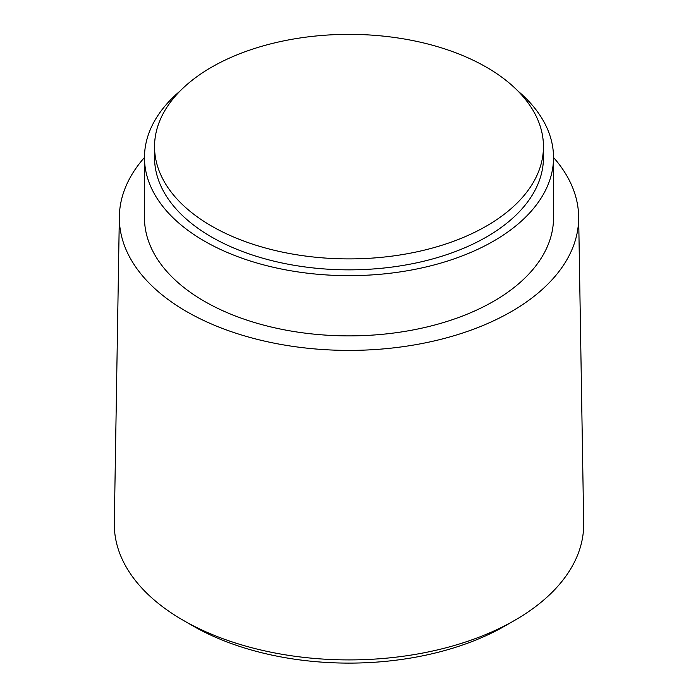 <?xml version="1.0" encoding="UTF-8"?>
<svg xmlns="http://www.w3.org/2000/svg" width="698" height="698" viewBox="0 0 698 698"><rect width="100%" height="100%" fill="white"/><g stroke="black" fill="none" stroke-linecap="round" stroke-linejoin="round"><path stroke-width="1.05" d="M211.494 226.012A194.454 112.273 0 0 0 423.416 250.355A194.454 112.273 0 0 0 543.454 146.632A194.454 112.273 0 0 0 486.506 67.244A194.454 112.273 0 0 0 274.584 42.91A194.454 112.273 0 0 0 154.546 146.632A194.454 112.273 0 0 0 211.494 226.012M154.546 146.632L154.546 157.582A194.454 112.273 0 0 0 211.494 236.962A194.454 112.273 0 0 0 423.416 261.305A194.454 112.273 0 0 0 543.454 157.582L543.454 146.632M180.084 91.002A204.523 118.075 0 0 0 144.477 157.582A204.523 118.075 0 0 0 204.383 241.072A204.523 118.075 0 0 0 427.263 266.671A204.523 118.075 0 0 0 553.523 157.582A204.523 118.075 0 0 0 517.916 91.002M144.477 157.582L144.477 217.811A204.523 118.075 0 0 0 204.383 301.3A204.523 118.075 0 0 0 427.263 326.9A204.523 118.075 0 0 0 553.523 217.811L553.523 157.582M144.477 157.486A229.659 132.594 0 0 0 119.349 216.554A229.659 132.594 0 0 0 186.602 311.561A229.659 132.594 0 0 0 437.89 340.066A229.659 132.594 0 0 0 578.651 216.554A229.659 132.594 0 0 0 553.523 157.486M119.349 216.554L114.324 523.125A234.685 135.499 0 0 0 183.051 620.225A234.685 135.499 0 0 0 439.836 649.349A234.685 135.499 0 0 0 583.676 523.125L578.651 216.554M187.928 622.956A221.283 127.751 0 0 0 192.535 625.696A221.283 127.751 0 0 0 510.072 622.956"/></g></svg>
